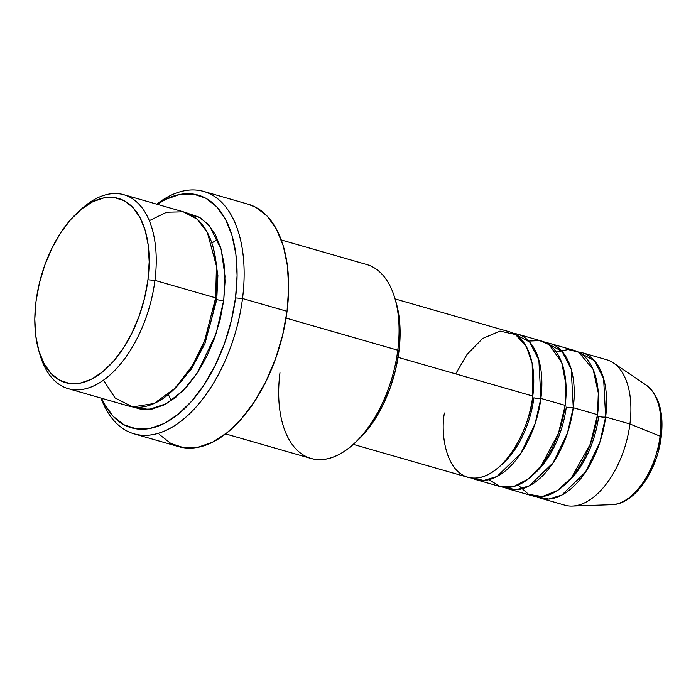 <?xml version="1.0" encoding="UTF-8"?>
<svg xmlns="http://www.w3.org/2000/svg" width="696" height="696" viewBox="0 0 696 696"><rect width="100%" height="100%" fill="white"/><g stroke="black" fill="none" stroke-linecap="round" stroke-linejoin="round"><path stroke-width="1.04" d="M658.181 448.685L660.243 437.575A5.046 1.131 7.3 0 0 661.2 437.045C657.207 470.87 634.508 504.426 611.949 504.67A63.145 34.765 -74 0 0 660.086 436.166A5.046 1.131 7.3 0 1 661.2 437.045A5.046 1.131 -172.7 0 0 660.086 436.166A63.145 34.765 106 0 1 612.68 504.626M353.272 444.361L467.712 477.256A75.664 41.647 -74 0 0 532.788 396.067L532.17 363.469L526.454 346.799L515.536 334.532L499.989 331.096L482.632 338.482L467.112 354.351L455.68 373.9M475.803 479.587L500.093 486.565A75.664 41.647 -74 0 0 565.169 405.376L540.888 398.399A75.664 41.647 106 0 0 517.615 334.15A75.664 41.647 106 0 0 513.457 333.358L529.665 342.04L538.861 359.928L540.888 398.399A5.046 1.131 7.3 0 1 533.893 397.799A5.046 1.131 -172.7 0 0 540.888 398.399A75.664 41.647 106 0 1 475.803 479.587A75.664 41.647 106 0 1 471.871 478.048L483.816 480.449L497.014 476.49L520.756 453.444L535.102 423.673L540.888 398.399L565.169 405.376L566.005 384.845L561.681 362.425L549.161 344.668L539.678 340.614L528.769 341.066M508.184 488.888L532.466 495.874A75.664 41.647 -74 0 0 597.542 414.685L573.26 407.699A75.664 41.647 106 0 0 549.988 343.459A75.664 41.647 106 0 0 545.838 342.667L562.046 351.341L571.233 369.228L573.26 407.699A5.046 1.131 7.3 0 1 566.274 407.108A5.046 1.131 -172.7 0 0 573.26 407.699A75.664 41.647 106 0 1 508.184 488.888A75.664 41.647 106 0 1 504.243 487.357L516.188 489.749L529.395 485.799L553.137 462.753L567.475 432.982L573.26 407.699L597.542 414.685L598.308 392.97L593.149 369.463L578.715 352.228L568.11 349.54L556.295 352.002M540.566 498.197L564.847 505.183A75.664 41.647 -74 0 0 629.923 423.995L660.086 436.166L629.923 423.995L605.642 417.008A75.664 41.647 106 0 0 582.369 352.768A75.664 41.647 106 0 0 578.211 351.976L594.419 360.65L603.615 378.537L605.642 417.008A5.046 1.131 7.3 0 1 598.647 416.408A5.046 1.131 -172.7 0 0 605.642 417.008A75.664 41.647 106 0 1 540.566 498.197A75.664 41.647 106 0 1 536.625 496.666L548.57 499.058L561.768 495.108L585.51 472.062L599.856 442.291L605.642 417.008L629.923 423.995A75.664 41.647 106 0 1 572.242 506.07L611.949 504.67M38.654 350.166L39.898 354.464A100.885 55.532 -74 0 0 100.868 381.93A100.885 55.532 -74 0 0 154.947 280.392L147.952 279.801A95.839 52.757 106 0 1 96.587 376.258A95.839 52.757 106 0 1 38.654 350.166A95.839 52.757 106 0 1 36.044 301.264L34.8 319.125L35.757 335.89L38.88 350.915L44.039 363.616L51.043 373.517L59.621 380.216L69.443 383.479L80.127 383.165L91.272 379.294L102.442 372.003L113.213 361.589L123.175 348.444L131.927 333.071L139.148 316.062L144.559 298.079L147.952 279.801L149.188 261.931L148.231 245.166L145.116 230.141L139.957 217.439L132.953 207.547L124.375 200.839L114.553 197.586L103.861 197.899L92.716 201.77L81.545 209.052L70.774 219.466L60.822 232.612L52.061 247.985L44.84 264.993L39.428 282.985L36.044 301.264A95.839 52.757 106 0 1 78.465 211.671A95.839 52.757 106 0 1 147.952 279.801L154.947 280.392A100.885 55.532 106 0 1 68.173 388.646A100.885 55.532 106 0 1 39.289 352.263M353.107 444.5L356.448 441.516A95.839 52.757 -74 0 0 398.878 351.932L397.773 350.201A100.885 55.532 106 0 1 353.107 444.5A100.885 55.532 106 0 1 279.975 372.795M242.521 298.514L235.526 297.914A121.061 66.642 106 0 1 175.462 416.399A121.061 66.642 106 0 1 101.573 398.251L104.269 403.793L113.109 416.295L123.949 424.76L136.355 428.875L149.857 428.484L163.934 423.586L178.046 414.39L191.652 401.227L204.224 384.627L215.29 365.209L224.408 343.728L231.246 321.004L235.526 297.914L237.092 275.346L235.883 254.17L231.942 235.187L225.426 219.144L216.578 206.651L205.738 198.177L193.331 194.062L179.838 194.462L165.752 199.352L157.313 204.337A121.061 66.642 106 0 1 235.526 297.914L242.521 298.514A126.098 69.417 106 0 1 134.05 433.825A126.098 69.417 106 0 1 100.99 398.086A126.098 69.417 -74 0 0 177.793 423.499A126.098 69.417 -74 0 0 242.521 298.514L287.039 311.312L242.521 298.514A126.098 69.417 -74 0 0 156.731 204.172A126.098 69.417 106 0 1 203.728 191.444A126.098 69.417 106 0 1 242.521 298.514M216.752 299.576L204.911 343.659L191.557 368.854L172.669 390.604L191.557 368.854L204.911 343.659L216.752 299.576A5.046 1.131 -172.7 0 0 223.747 300.176L225.052 281.367L224.042 263.714L220.762 247.906L215.325 234.535L207.956 224.121L198.925 217.056L188.59 213.629L200.083 217.718L209.496 225.852L221.25 249.629L224.999 276.155L223.747 300.176A5.046 1.131 7.3 0 1 216.752 299.576L217.891 275.294L213.498 248.576L217.891 275.294L216.752 299.576A5.046 1.131 7.3 0 1 215.482 299.115M68.173 388.646L128.882 406.099A100.885 55.532 -74 0 0 215.647 297.845L216.456 266.098L207.338 232.394L197.194 219.205L183.257 211.828L166.649 212.219L149.318 220.667M444.44 413.015C439.924 434.748 446.675 482.946 479.248 477.673C512.073 470.409 531.831 417.121 532.788 396.067L398.086 357.344L532.788 396.067A75.664 41.647 -74 0 0 509.515 331.827L395.076 298.923M225.565 433.895L310.999 458.455A100.885 55.532 -74 0 0 397.773 350.201L286.056 318.089L397.773 350.201A100.885 55.532 -74 0 0 366.74 264.541L281.315 239.981M134.05 433.825L178.567 446.623A126.098 69.417 -74 0 0 287.039 311.312A126.098 69.417 -74 0 0 248.246 204.232L203.728 191.444M103.469 380.164L115.049 397.921L132.649 406.925L153.999 403.523L175.114 388.211L192.479 365.478L204.633 340.692L215.647 297.845L154.947 280.392L215.647 297.845A100.885 55.532 -74 0 0 184.623 212.184L123.914 194.741A100.885 55.532 106 0 1 154.947 280.392A100.885 55.532 -74 0 0 81.806 208.687L78.465 211.671M518.068 485.008L528.542 494.343L542.332 496.553L557.452 490.532L571.442 477.717L590.321 444.083L597.542 414.685A75.664 41.647 -74 0 0 574.27 350.436L549.988 343.459M643.504 383.609A63.145 34.765 106 0 1 660.086 436.166A63.145 34.765 -74 0 0 646.297 385.192L613.393 362.921A75.664 41.647 106 0 1 629.923 423.995A75.664 41.647 -74 0 0 606.651 359.745L582.369 352.768M645.175 479.309L650.499 469.965L654.893 459.621M80.127 210.227A100.885 55.532 106 0 1 123.914 194.741M223.747 300.176L220.18 319.412L214.481 338.352L206.877 356.248L197.664 372.43L187.18 386.271L175.844 397.233L164.082 404.907L152.354 408.978L141.105 409.309L133.006 406.986L148.97 409.465L166.414 403.663L183.17 390.578L197.473 372.717L216.169 333.462L223.747 300.176M247.95 204.154L256.015 207.417L267.299 216.239L276.512 229.262L283.307 245.975L287.405 265.741L288.666 287.805L287.039 311.312L282.576 335.359L275.459 359.032L265.95 381.408L254.431 401.635L241.329 418.931L227.157 432.634L212.463 442.221L197.794 447.319L183.735 447.728L170.807 443.439L159.523 434.617M396.041 302.273L399.156 317.298L400.113 334.063L398.878 351.932L395.485 370.202L390.073 388.194L382.852 405.202L374.091 420.575L364.139 433.721L356.239 441.699M488.931 479.648L500.146 486.582L513.935 486.443L528.334 478.892L541.27 465.676L558.47 433.312L565.169 405.376A75.664 41.647 -74 0 0 541.897 341.136L517.615 334.15M395.015 298.723A100.885 55.532 106 0 1 397.773 350.201L398.878 351.932A95.839 52.757 -74 0 0 396.259 303.021L395.015 298.723M565.735 483.85A70.618 38.872 -74 0 0 598.647 416.408A70.618 38.872 106 0 1 573.191 476.525M533.362 474.542A70.618 38.872 -74 0 0 566.274 407.108A70.618 38.872 106 0 1 540.809 467.216M500.981 465.233A70.618 38.872 -74 0 0 533.893 397.799A70.618 38.872 106 0 1 508.437 457.916M217.604 239.224L211.854 243.026M171.181 400.705L168.336 394.432M661.2 437.053C664.036 412.711 659.06 395.424 646.297 385.192"/></g></svg>
